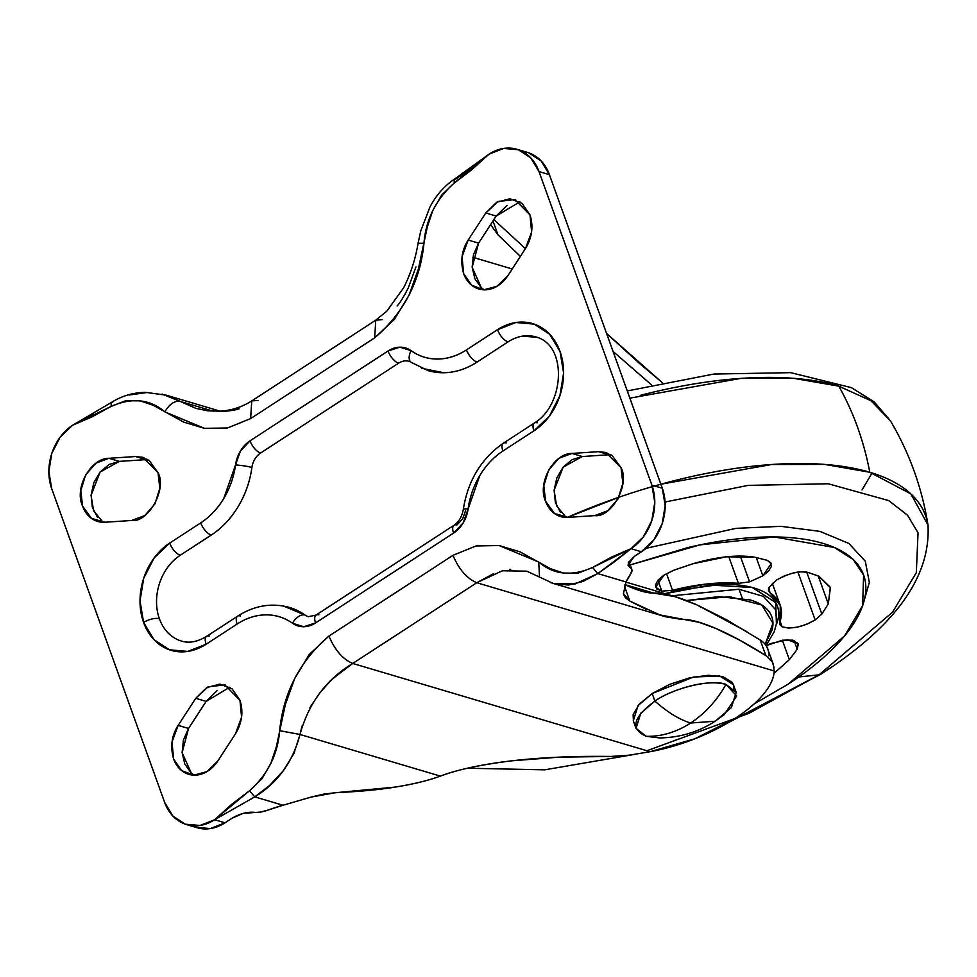 <?xml version="1.0" encoding="UTF-8"?>
<svg xmlns="http://www.w3.org/2000/svg" width="977" height="977" viewBox="0 0 977 977"><rect width="100%" height="100%" fill="white"/><g stroke="black" fill="none" stroke-linecap="round" stroke-linejoin="round"><path stroke-width="1.47" d="M725.972 684.413C712.318 678.673 673.238 687.857 654.908 701.107C667.523 712.306 679.442 719.609 690.654 723.017C704.918 713.613 716.691 700.753 725.972 684.413L736.169 692.339L731.394 707.58L715.164 721.221L690.654 723.017C676.328 732.225 661.527 736.658 646.237 736.316L659.304 737.916C679.528 737.72 698.152 732.152 715.164 721.221L724.311 714.517L736.719 695.942L725.972 684.413C716.691 700.753 704.918 713.613 690.654 723.017C679.442 719.609 667.523 712.306 654.908 701.107C665.313 693.145 702.341 677.916 725.972 684.413M733.959 688.846L733.434 684.755L719.756 675.999L693.487 677.024L652.172 693.523L654.908 701.107C632.852 717.35 629.957 729.086 646.237 736.316C661.527 736.658 676.328 732.225 690.654 723.017L715.164 721.221M654.908 701.107L652.172 693.523L638.079 705.565L633.304 720.806L636.039 728.39L640.802 713.161L654.908 701.107M646.237 736.316L636.039 728.39M633.426 721.124L633.12 714.59L639.288 704.161L652.172 693.523L669.807 684.303L689.506 677.879L708.264 675.266L723.236 676.829L732.139 682.349L733.568 685.133M181.319 641.022A47.299 37.419 106.5 0 1 159.41 618.771A11.822 4.922 160.2 0 0 143.607 622.483A59.121 46.774 -73.5 0 0 206.123 644.222A11.822 5.3 -123.1 0 1 206.538 636.418A11.822 5.3 -123.1 0 1 209.408 636.161M519.874 201.824L496.182 216.051L485.777 212.974L498.16 201.47L514.879 199.589L529.998 214.891L522.036 203.363L509.921 198.758L496.719 202.251L485.777 212.974L468.178 240.037L462.048 256.682L463.672 273.682L471.635 285.211L483.749 289.815L496.951 286.322L507.893 275.612L525.492 248.549L531.622 231.891L529.998 214.891C533.613 226.334 532.111 237.558 525.492 248.549L507.893 275.612A32.522 25.732 -73.5 0 1 478.791 288.997L479.499 289.204M610.918 454.708L598.62 451.667L605.923 452.461L621.042 467.775L612.139 455.526L598.62 451.667L571.911 453.438L558.881 458.335L548.647 470.084L543.823 485.716L545.606 501.274L554.521 513.536L568.052 517.383L594.737 515.612L607.779 510.715L618.001 498.966L622.837 483.334L621.042 467.775C630.165 484.018 611.492 517.981 594.737 515.612L568.052 517.383A32.522 25.732 -73.5 0 1 560.725 516.589A32.522 25.732 -73.5 0 1 545.606 501.274C537.045 483.224 553.666 453.267 571.911 453.438L598.62 451.667L609.013 454.757L582.316 456.528L572.107 459.63L563.167 467.128L556.841 477.887L554.106 490.259L555.363 502.361L560.432 512.351M229.827 687.161L206.135 701.388L195.742 698.311L208.113 686.807L224.844 684.926L239.951 700.24L231.989 688.7L219.886 684.095L206.684 687.6L195.742 698.311L178.144 725.374L172.001 742.019L173.625 759.019L181.588 770.56L193.702 775.164L206.904 771.659L217.847 760.949L235.457 733.861L241.588 717.216L239.951 700.24C243.566 711.671 242.064 722.87 235.457 733.861L217.847 760.949A32.522 25.732 -73.5 0 1 188.744 774.334L189.453 774.541M147.893 459.569L135.595 456.528L142.898 457.334L158.018 472.648L149.115 460.387L135.595 456.528L108.887 458.298L95.856 463.196L85.622 474.956L80.798 490.576L82.581 506.135L91.496 518.396L105.015 522.243L131.687 520.472L144.73 515.587L154.977 503.839L159.813 488.207L158.018 472.648C167.152 488.879 148.443 522.866 131.687 520.472L105.015 522.243A32.522 25.732 -73.5 0 1 97.7 521.449L98.653 521.73M528.728 152.803L541.136 160.936L549.404 174.663L662.296 488.231L665.178 505.475L662.223 523.599L653.882 539.854L641.425 551.761L634.415 556.328L641.425 551.761L631.032 548.683L611.431 557.146L592.526 567.503L577.871 573.23L563.338 573.035L550.32 568.602L520.02 551.846L499.088 545.545L476.043 545.96L452.974 555.327L328.944 636.064L309.172 654.59L294.639 678.636L285.333 704.612L276.308 746.965L270.824 763.44L261.921 778.901L249.489 790.796L231.72 804.315L214.622 819.727L199.955 825.48L185.3 824.197L172.892 816.064L164.625 802.337L51.732 488.769L48.85 471.525L51.805 453.401L60.147 437.146L72.603 425.239L92.192 416.776L111.109 406.408L125.752 400.68L140.297 400.888L153.304 405.321L183.615 422.076L204.535 428.366L227.58 427.95L250.649 418.583L374.68 337.847L394.452 319.332L408.984 295.286L418.303 269.298L427.315 226.945L432.811 210.482L441.702 195.021L454.134 183.126L471.903 169.595L489.001 154.183L503.668 148.431L518.323 149.725L530.731 157.847L539.011 171.573L651.903 485.154L654.773 502.386L651.818 520.521L643.477 536.776L631.032 548.683L615.07 561.323L597.802 573.584L583.013 581.437L568.614 585.015L554.582 583.831L550.588 582.573M283 805.256L311.077 797.073L335.355 792.726C359.646 791.565 379.613 789.685 395.27 787.083C413.955 784.03 428.976 780.379 440.334 776.104L300.024 734.472L293.918 753.511L283.318 770.719L269.713 785.374L254.777 796.878L283 805.256L267.747 810.165A17.733 7.389 -19.8 0 1 253.812 812.29C246.754 811.826 239.499 813.804 232.037 818.25L243.078 813.389L260.297 812.095L267.747 810.165A94.598 39.373 -19.8 0 1 283 805.256L254.777 796.878L214.622 819.727L225.028 822.817L232.037 818.25L225.028 822.817L210.348 828.569L195.693 827.275M507.124 205.341L496.182 216.051L478.583 243.114L473.466 254.655L472.147 267.148L474.846 278.689L481.124 287.531M217.077 690.678L206.135 701.388L188.537 728.451L183.42 740.004L182.113 752.498L184.8 764.038L191.077 772.868M145.988 459.617L135.595 456.528L108.887 458.298L119.292 461.388L145.988 459.617L119.292 461.388L109.082 464.49L100.142 471.989L93.816 482.736L91.081 495.107L92.339 507.21L97.407 517.199M180.281 555.241L211.288 535.054L180.281 555.241A47.299 37.419 106.5 0 0 159.41 618.771A11.822 4.922 -19.8 0 0 143.607 622.483A59.121 46.774 -73.5 0 1 169.705 543.078A11.822 5.3 56.9 0 0 180.281 555.241A11.822 5.3 -123.1 0 1 169.705 543.078L154.134 557.952L143.717 578.274L140.016 600.94L143.607 622.483L153.951 639.642L169.461 649.803L187.779 651.415L206.123 644.222L237.13 624.034C246.302 618.075 255.803 615.009 265.659 614.875C275.502 614.728 284.454 617.525 292.502 623.241L303.7 626.733L315.583 622.911L453.597 533.076L463.196 522.903L479.878 475.433C486.07 465.137 493.739 456.992 502.911 451.032L533.93 430.845L549.489 415.958L559.919 395.636L563.607 372.982L560.016 351.427L549.672 334.268L534.163 324.108L515.844 322.508L497.513 329.689L466.493 349.876C457.334 355.848 447.82 358.901 437.965 359.035C428.121 359.182 419.17 356.397 411.122 350.67L399.935 347.177L388.04 350.999L250.027 440.835L240.427 451.008L223.757 498.49C217.566 508.785 209.884 516.918 200.712 522.89A11.822 5.3 56.9 0 0 211.288 535.054C221.987 528.093 230.938 518.604 238.168 506.587C245.386 494.57 249.965 481.539 251.895 467.495A17.733 14.032 106.5 0 1 260.603 453.01L398.616 363.175A11.822 5.3 -123.1 0 1 388.04 350.999L250.027 440.835A29.554 23.387 -73.5 0 0 235.53 464.967A11.822 1.368 7.8 0 1 251.895 467.495A11.822 1.368 -172.2 0 0 235.53 464.967A70.942 56.129 106.5 0 1 200.712 522.89L169.705 543.078L200.712 522.89A11.822 5.3 -123.1 0 0 211.288 535.054A82.764 65.483 -73.5 0 0 251.895 467.495M129.172 395.013L147.148 392.498M162.048 394.085L180.098 401.352L213.45 411.244L180.098 401.352L166.31 395.197L145.561 392.351C133.165 392.534 121.759 395.917 111.341 402.487L112.746 402.39M196.939 827.678A47.299 37.419 -73.5 0 0 225.028 822.817L214.622 819.727A47.299 37.419 106.5 0 1 186.534 824.588A47.299 37.419 106.5 0 1 164.625 802.337L51.732 488.769A47.299 37.419 106.5 0 1 72.603 425.239L93.328 414.004M455.783 179.096L473.039 166.835M493.873 219.605L525.431 248.622L493.873 219.605M662.15 382.495L639.691 363.615L606.558 333.426L662.137 382.508M415.946 266.929L408.264 287.91C403.904 296.544 400.204 302.565 397.15 305.972M651.488 384.853L613.043 351.415L651.476 384.865M512.204 268.968L472.856 257.293L512.204 268.968M490.564 224.686L497.952 234.785L520.387 256.389M746.831 631.618L696.809 604.836C678.307 596.691 663.847 592.77 653.418 593.051L624.95 584.6L653.418 593.051L674.875 596.605L696.809 604.836L726.558 619.76L760.228 640.033L765.797 655.518C746.965 643.672 730.246 634.61 715.64 628.37C701.034 622.117 689.542 619.113 681.164 619.333L665.386 616.731L659.793 614.899L699.227 622.325L715.64 628.37L739.149 639.862L765.797 655.518L772.343 662.076L774.065 667.486M309.99 707.433L319.626 693.206C326.294 685.256 331.594 679.699 335.514 676.548L352.734 663.456L476.764 582.719C466.847 578.482 458.909 569.347 452.974 555.327C458.909 569.347 466.847 578.482 476.764 582.719L774.199 670.955L476.764 582.719L493.532 573.694M509.64 569.506L510.666 569.42M646.518 609.453L629.811 601.05L623.411 593.76L626.025 581.962L597.802 573.584L626.025 581.962A94.598 39.373 -19.8 0 1 630.702 573.902L631.985 570.153L628.284 562.642L634.415 556.328L627.967 564.999M774.199 670.955A106.42 44.295 -19.8 0 1 735.363 718.205A106.42 44.295 -19.8 0 1 650.169 751.704L352.734 663.456C342.805 659.219 334.879 650.084 328.944 636.064L452.974 555.327L476.043 545.96L499.088 545.545L538.742 562.031L539.512 577.102L526.798 571.179L502.41 570.763L476.764 582.719L352.734 663.456C342.805 659.219 334.879 650.084 328.944 636.064C299.829 661.063 283.403 692.608 279.654 730.686L300.024 734.472L279.654 730.686C277.786 754.488 267.735 774.529 249.489 790.796L254.777 796.878L249.489 790.796L214.622 819.727L254.777 796.878C277.712 782.785 292.795 761.975 300.024 734.472C308.622 703.147 326.196 679.467 352.734 663.456L650.169 751.704L694.903 738.771L735.363 718.205C747.405 710.364 756.833 702.304 763.635 694.024C770.438 685.756 773.967 678.062 774.199 670.955L773.259 664.091L772.343 662.076L765.797 655.518L760.228 640.033C766.188 643.721 769.021 648.972 768.74 655.787M625.659 585.028C637.578 590.511 646.823 593.173 653.418 593.051L640.961 590.987L624.914 584.686M301.991 726.119L300.024 734.472L440.334 776.104C428.134 780.599 413.112 784.262 395.27 787.083L335.355 792.726L323.729 794.13L311.077 797.073M650.169 751.704L629.237 755.172L610.784 756.454L558.954 757.163L512.229 760.778C480.892 764.637 456.931 769.754 440.334 776.104C458.836 769.278 482.797 764.173 512.229 760.778C541.649 757.395 574.5 755.942 610.784 756.454L629.237 755.172L650.169 751.704M651.903 485.154A47.299 37.419 106.5 0 1 631.032 548.683L641.425 551.761A47.299 37.419 -73.5 0 0 662.296 488.231L651.903 485.154L662.296 488.231L549.404 174.663L539.011 171.573L651.903 485.154M111.341 402.487L111.109 406.408L111.341 402.487L72.603 425.239L111.109 406.408C131.907 397.273 149.835 399.092 164.881 411.879L204.535 428.366L227.58 427.95L250.649 418.583L251.736 400.924L250.649 418.583L374.68 337.847C403.794 312.848 420.22 281.315 423.969 243.236C425.838 219.422 435.901 199.393 454.134 183.126L489.001 154.183A47.299 37.419 106.5 0 1 517.089 149.322A47.299 37.419 106.5 0 1 539.011 171.573L549.404 174.663A47.299 37.419 -73.5 0 0 527.482 152.412M239.121 408.838C234.614 410.352 227.653 411.28 218.25 411.598M773.259 664.091L766.823 646.737M623.558 594.395L625.414 597.753L629.811 601.05L624.425 586.066L629.811 601.05L659.793 614.899M628.126 565.427L629.97 567.429L628.272 562.703L629.97 567.429A17.733 7.389 -19.8 0 1 631.826 569.444A17.733 7.389 -19.8 0 1 630.702 573.902L626.025 581.962L623.411 593.76M490.564 224.673L497.952 234.785L492.982 220.973L497.952 234.785L520.399 256.365M103.11 522.292L93.609 510.824L91.056 495.412L100.045 472.099L119.292 461.388L108.887 458.298C90.653 458.091 74.008 488.17 82.581 506.135A32.522 25.732 -73.5 0 0 97.7 521.449M206.135 701.388L188.537 728.451L178.144 725.374L195.742 698.311L206.135 701.388M194.154 775.176L191.272 773.039L182.125 752.644L188.537 728.451L178.144 725.374C171.634 735.571 170.12 746.782 173.625 759.019A32.522 25.732 -73.5 0 0 188.744 774.334M609.013 454.757L582.316 456.528L571.911 453.438L582.316 456.528L563.167 467.128L554.106 490.259L556.585 505.842L566.135 517.431M496.182 216.051L478.583 243.114L468.178 240.037L485.777 212.974L496.182 216.051M484.189 289.839L481.307 287.69L472.16 267.295L478.583 243.114L468.178 240.037C461.669 250.234 460.167 261.445 463.672 273.682A32.522 25.732 -73.5 0 0 478.791 288.997M553.287 583.452L539.512 577.102L538.742 562.031C553.788 574.83 571.716 576.65 592.526 567.503L631.032 548.683L597.802 573.584L592.526 567.503L597.802 573.584L575.087 583.953L553.287 583.452L665.386 616.731M180.098 401.352C174.456 400.631 169.387 404.136 164.881 411.879C169.387 404.136 174.456 400.631 180.098 401.352L195.974 408.41L207.869 410.828L219.459 411.195C231.158 410.596 241.917 407.165 251.736 400.924L258.05 400.46M382.08 319.711L375.766 320.175L374.68 337.847L375.766 320.175L251.736 400.924M423.969 243.236L418.071 243.273L423.969 243.236M375.766 320.175L386.794 311.175L403.611 287.836C410.633 273.963 415.457 259.1 418.071 243.273L420.794 230.828L429.807 207.344C435.925 195.498 444.12 186.119 454.378 179.194L454.134 183.126L454.378 179.194L489.001 154.183M465.589 510.544L462.646 518.921L456.882 525.015A11.822 5.3 -123.1 0 0 454.012 525.26A11.822 5.3 56.9 0 0 453.597 533.076A11.822 5.3 -123.1 0 1 454.012 525.26M206.538 636.418A11.822 5.3 56.9 0 0 206.123 644.222L237.13 624.034A70.942 56.129 106.5 0 1 292.502 623.241A11.822 6.986 -54.6 0 1 305.032 615.058L283.391 605.996M421.82 368.341L443.79 372.738C455.282 372.579 466.371 369.013 477.069 362.052L508.077 341.865A11.822 5.3 -123.1 0 1 497.513 329.689L466.493 349.876A70.942 56.129 106.5 0 1 411.122 350.67A29.554 23.387 -73.5 0 0 388.04 350.999A11.822 5.3 56.9 0 0 398.616 363.175A17.733 14.032 106.5 0 1 409.07 361.331M522.756 336.112L537.411 337.395M260.603 453.01A11.822 5.3 -123.1 0 1 250.027 440.835A11.822 5.3 56.9 0 0 260.603 453.01L398.616 363.175M411.122 362.308A11.822 6.986 -54.6 0 1 411.122 350.67A11.822 6.986 125.4 0 0 411.122 362.308M428.292 370.662A82.764 65.483 -73.5 0 0 477.069 362.052A11.822 5.3 -123.1 0 1 466.493 349.876A11.822 5.3 56.9 0 0 477.069 362.052L508.077 341.865A47.299 37.419 106.5 0 1 536.165 337.004M237.545 616.231A11.822 5.3 56.9 0 0 237.13 624.034A11.822 5.3 -123.1 0 1 237.545 616.231A11.822 5.3 -123.1 0 1 240.415 615.986M308.414 616.707A17.733 14.032 106.5 0 1 305.032 615.058A82.764 65.483 -73.5 0 0 289.204 607.364M305.032 615.058A11.822 6.986 125.4 0 0 292.502 623.241A29.554 23.387 -73.5 0 0 315.583 622.911L453.597 533.076A29.554 23.387 -73.5 0 0 468.105 508.944A11.822 1.368 -172.2 0 0 463.318 509.383A11.822 1.368 7.8 0 1 468.105 508.944A70.942 56.129 106.5 0 1 502.911 451.032A11.822 5.3 -123.1 0 1 503.338 443.216A11.822 5.3 56.9 0 0 502.911 451.032L533.93 430.845A11.822 5.3 -123.1 0 1 534.346 423.029A11.822 5.3 56.9 0 0 533.93 430.845A59.121 46.774 -73.5 0 0 560.016 351.427A59.121 46.774 -73.5 0 0 497.513 329.689A11.822 5.3 56.9 0 0 508.077 341.865M315.998 615.107A11.822 5.3 56.9 0 0 315.583 622.911A11.822 5.3 -123.1 0 1 315.998 615.107A11.822 5.3 -123.1 0 1 318.868 614.851M534.346 423.029A11.822 5.3 -123.1 0 1 537.216 422.785M503.338 443.216A11.822 5.3 -123.1 0 1 506.208 442.972M618.893 497.256L567.295 517.419A291.293 121.258 -19.8 0 1 869.786 472.257A295.604 233.882 -73.5 0 0 857.513 427.108A295.604 233.882 -73.5 0 0 838.791 386.159A291.293 121.258 160.2 0 0 640.253 395.367M767.201 560.322L771.219 563.692L762.842 575.807L756.235 557.476L762.842 575.807L768.459 571.203L771.256 566.66L770.816 562.85L767.201 560.322L754.794 557.208L726.436 556.805L692.962 563.741L673.874 570.189L663.994 575.099L657.961 580.167L655.408 585.076L656.776 588.96L661.82 591.134L672.53 590.316L707.507 583.904L738.404 583.354L749.579 581.865L762.842 575.807L749.579 581.865L740.285 556.06L749.579 581.865L738.404 583.354L728.757 556.572L738.404 583.354A124.152 51.683 -19.8 0 0 672.53 590.316L661.82 591.134L657.9 580.24L661.82 591.134L655.604 587.226L663.994 575.099L673.874 570.189L692.962 563.741C716.971 556.695 737.574 554.521 754.794 557.208L767.201 560.322M780.159 605.093A124.152 51.683 -19.8 0 0 769.925 592.709L768.459 588.642L769.925 592.709L768.459 590.938L768.875 587.592L776.703 579.923C789.355 573.059 799.699 570.531 807.747 572.351L818.958 576.247L830.316 587.36L828.288 603.896L818.213 575.917L828.288 603.896L821.828 614.081L806.721 572.131L821.828 614.081L815.16 619.943L797.94 572.119L815.16 619.943L821.828 614.081L828.288 603.896L830.426 587.653L818.958 576.247L807.747 572.351L801.067 571.826L792.872 573.072L784.336 575.905L776.703 579.923L768.875 587.592L769.925 592.709L780.293 605.508L779.854 622.154L782.113 626.831L788.598 628.077L797.305 627.185L806.697 624.303L815.16 619.943C802.41 627.161 791.394 629.457 782.113 626.831L779.805 624.596L779.854 622.154A124.152 51.683 -19.8 0 0 780.159 605.093L772.306 583.306M782.345 640.204L789.343 659.658L773.992 673.385L789.343 659.658L797.22 649.314L798.111 643.525L792.677 640.155L782.455 640.191L766.151 645.638L770.401 643.599L787.523 639.727L798.307 643.965L797.22 649.314L794.057 640.521L797.22 649.314L789.343 659.658L782.345 640.204M775.506 609.624L763.428 596.385L738.942 589.241L672.103 595.775L738.942 589.241L763.428 596.385L775.506 609.624L776.752 622.581L774.272 631.667L766.066 645.504M765.174 644.307L772.148 629.811C773.869 622.837 772.831 616.768 769.033 611.59C765.235 606.424 758.97 602.54 750.238 599.951L718.632 596.642L686.44 600.55L729.636 596.715L761.816 605.019L772.941 623.204L765.162 644.295M554.899 757.358L575.697 756.613M754.061 703.99L788.121 684.169L754.012 704.038M646.053 548.305L735.999 528.349L780.928 526.334L819.923 531.378L848.842 543.444L865.292 561.189L869.335 582.402L862.923 604.775L869.335 582.402L865.292 561.189L848.842 543.444L819.923 531.378L780.928 526.334L735.999 528.349L646.053 548.305M646.933 750.739L748.809 713.405L819.068 674.826L798.734 676.988L819.068 674.826L892.538 612.176L916.328 572.656L918.038 532.844L907.535 515.221L888.691 500.578L828.215 483.762L748.126 485.386L665.081 502.007L748.126 485.386L828.215 483.762L888.691 500.578L907.535 515.221L918.038 532.844L916.328 572.656L892.538 612.176L819.068 674.826A17.733 7.95 56.9 0 0 820.839 674.203A17.733 7.95 -123.1 0 1 819.068 674.826L728.94 722.211M727.267 723.2L820.802 674.24C895.225 626.416 930.959 576.674 927.979 524.991L910.882 493.922L869.786 472.257L824.612 464.405L771.671 464.502L660.855 484.226M861.995 489.929L872.119 472.966M629.86 398.14L740.676 378.417L793.617 378.319L838.791 386.159L870.873 400.692L890.499 420.867L874.122 401.816L851.407 387.649L790.686 372.652L713.723 374.069L627.271 390.947M575.832 756.601L554.814 757.358M630.189 564.914L687.869 547.572C714.529 541.307 739.54 537.802 762.927 537.069C786.302 536.336 806.269 538.425 822.817 543.334C839.365 548.244 851.236 555.608 858.429 565.402C865.622 575.209 867.588 586.713 864.34 599.915C861.079 613.129 852.848 627.026 839.646 641.62C826.444 656.214 809.261 670.405 788.121 684.169L844.519 635.99L862.642 605.593L863.595 575.05L853.287 559.589L834.297 547.474L774.26 536.947L699.959 544.897L630.202 564.926M663.945 593.943L710.377 585.04L752.351 587.519L775.75 602.614L776.422 624.596L777.802 620.248C779.646 612.738 778.522 606.18 774.431 600.599C770.328 595.017 763.574 590.829 754.146 588.032C744.73 585.235 733.361 584.051 720.049 584.466L677.305 590.438L664.934 593.65M838.791 386.159A295.604 233.882 106.5 0 1 857.513 427.108A295.604 233.882 106.5 0 1 869.786 472.257A291.293 121.258 -19.8 0 1 928.15 526.127M739.027 589.253L742.202 598.071M780.122 621.299L782.113 626.831L780.122 621.299M666.509 573.584L672.53 590.316L666.509 573.584M733.434 684.755L736.169 692.339M181.392 641.046C189.001 643.477 197.403 641.913 206.599 636.369L237.606 616.182C254.362 605.496 271.655 602.577 289.448 607.438M514.879 199.589L515.673 199.821M605.923 452.461L606.851 452.742M224.844 684.926L225.638 685.158M142.898 457.334L143.827 457.602M166.298 395.184L220.143 411.158M697.493 621.812L699.227 622.325M625.976 582.097L672.591 595.921M186.607 824.612L197 827.702M517.016 149.298L527.421 152.388M628.932 561.409L631.826 569.444M561.677 516.87L560.725 516.589M409.131 361.343L428.036 370.588M536.104 336.98C567.967 345.479 564.23 405.37 534.407 422.992L503.399 443.179C481.246 458.567 467.885 480.647 463.318 509.383C461.974 516.686 458.897 521.974 454.073 525.223L316.06 615.058L308.366 616.682M927.979 524.991C922.044 487.914 909.538 453.206 890.487 420.855M467.556 768.227L544.751 769.827L633.536 754.574"/></g></svg>
